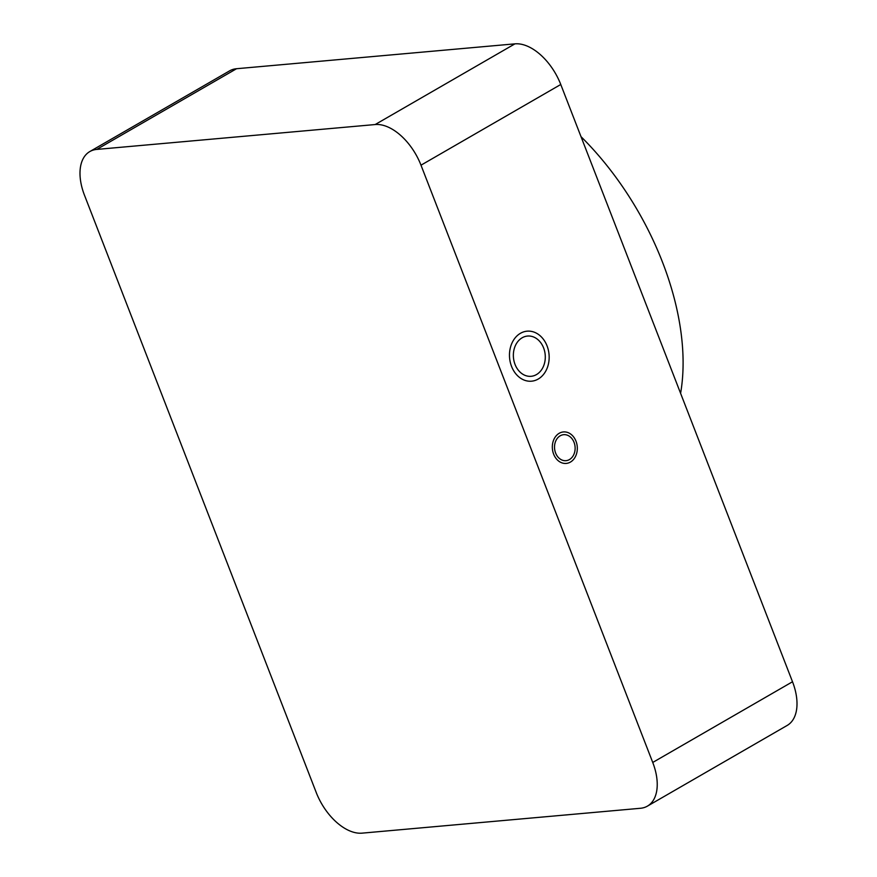 <?xml version="1.0" encoding="UTF-8"?>
<svg xmlns="http://www.w3.org/2000/svg" width="877" height="877" viewBox="0 0 877 877"><rect width="100%" height="100%" fill="white"/><g stroke="black" fill="none" stroke-linecap="round" stroke-linejoin="round"><path stroke-width="1.32" d="M84.488 195.242L316.235 792.512A47.435 27.384 -120 0 0 362.058 833.15L640.462 808.276A47.435 27.384 -120 0 0 647.401 806.138A47.435 27.384 -120 0 0 652.74 762.453L420.993 165.183A47.435 27.384 -120 0 0 375.17 124.545L96.766 149.419A47.435 27.384 -120 0 0 89.827 151.557A47.435 27.384 -120 0 0 84.488 195.242M89.827 151.557L229.599 70.862A47.435 27.384 60 0 1 236.538 68.724L514.942 43.85A47.435 27.384 60 0 1 560.765 84.488L792.512 681.758A47.435 27.384 60 0 1 787.173 725.443L647.401 806.138M555.601 453.003A13.045 10.294 84.9 0 0 565.983 460.677A13.045 10.294 84.9 0 0 574.051 442.359A13.045 10.294 84.9 0 0 563.659 434.685A13.045 10.294 84.9 0 0 555.601 453.003M515.04 364.426A20.204 15.929 84.9 0 0 531.122 376.299A20.204 15.929 84.9 0 0 543.608 347.928A20.204 15.929 84.9 0 0 527.526 336.055A20.204 15.929 84.9 0 0 515.04 364.426M680.596 393.313A217.43 125.532 -120 0 0 683.095 362.815A217.43 125.532 -120 0 0 581.012 136.669M547.073 345.933A25.104 19.798 -95.1 0 1 531.55 381.188A25.104 19.798 -95.1 0 1 511.565 366.433A25.104 19.798 -95.1 0 1 527.088 331.177A25.104 19.798 -95.1 0 1 547.073 345.933M576.003 441.219A15.808 12.475 -95.1 0 1 566.224 463.429A15.808 12.475 -95.1 0 1 553.639 454.133A15.808 12.475 -95.1 0 1 563.418 431.933A15.808 12.475 -95.1 0 1 576.003 441.219M236.538 68.724L96.766 149.419M375.17 124.545L514.942 43.85M560.765 84.488L420.993 165.183M652.74 762.453L792.512 681.758"/></g></svg>
